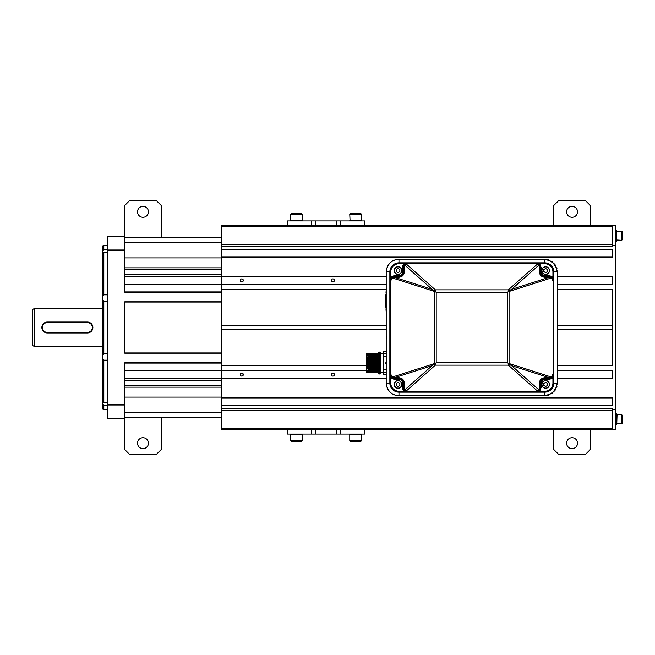 <?xml version="1.0" encoding="UTF-8"?>
<svg xmlns="http://www.w3.org/2000/svg" width="655" height="655" viewBox="0 0 655 655"><rect width="100%" height="100%" fill="white"/><g stroke="black" fill="none" stroke-linecap="round" stroke-linejoin="round"><path stroke-width="0.98" d="M46.726 332.936L47.324 332.969A5.469 5.469 0 0 1 41.863 327.5A5.469 5.469 0 0 1 47.324 322.031L46.726 322.063M34.576 308.366L32.75 309.422L32.75 345.578L34.576 346.634L34.576 308.366L102.892 308.366M88.007 322.063L87.41 322.031A5.469 5.469 0 0 1 92.879 327.5A5.469 5.469 0 0 1 87.41 332.969L88.007 332.936M87.41 332.421L87.41 332.969L47.324 332.969L47.324 332.421A4.921 4.921 0 0 1 42.403 327.5A4.921 4.921 0 0 1 47.324 322.579L87.41 322.579A4.921 4.921 0 0 1 92.33 327.5A4.921 4.921 0 0 1 87.41 332.421L47.324 332.421M47.324 322.579L47.324 322.031L87.41 322.031L87.41 322.579M402.612 383.069A3.643 3.643 0 0 0 398.969 379.425L394.408 379.425L390.765 378.033L390.765 383.069A8.196 8.196 0 0 0 398.969 391.272L404.004 391.272L404.004 392.181L408.073 392.181L404.004 391.272A5.469 5.469 0 0 1 402.612 387.629L402.612 383.069L404.315 383.191C403.996 379.867 402.17 378.05 398.846 377.722L398.969 378.516L394.408 378.516L392.017 377.837L389.856 373.964L389.856 281.036L392.017 277.163L394.408 276.484L398.969 276.484C401.736 276.214 403.251 274.699 403.521 271.931L403.521 267.371L404.274 264.866L405.707 263.482L408.073 262.819L535.618 262.819L539.687 263.728L541.079 267.371L541.079 271.931A3.643 3.643 0 0 0 544.723 275.575L549.283 275.575L552.926 276.967L553.835 281.036L553.835 373.964L552.926 378.033L549.283 379.425L544.723 379.425A3.643 3.643 0 0 0 541.079 383.069L541.079 387.629L539.687 391.272L535.618 392.181L408.073 392.181L405.707 391.518L404.274 390.134L403.521 387.629L403.521 383.069C403.251 380.301 401.736 378.786 398.969 378.516L394.506 378.516L394.392 377.722L392.337 377.059L434.625 363.533L435.346 363.533L434.527 364.286A9.113 1.687 48.5 0 0 435.346 365.162L435.346 363.533L436.205 362.665L507.486 362.665L507.486 292.335L436.205 292.335L436.205 362.665M398.846 377.722L394.392 377.722L432.136 365.646L434.527 364.286M405.502 262.819L398.969 262.819A9.113 9.113 0 0 0 389.856 271.931C390.29 266.503 393.327 263.466 398.969 262.819A9.113 9.113 0 0 0 389.856 271.931L389.856 281.036L390.765 276.967L394.408 275.575L398.969 275.575A3.643 3.643 0 0 0 402.612 271.931L402.612 267.371L403.521 267.371A4.552 4.552 0 0 1 403.889 265.578A4.552 4.552 0 0 0 403.521 267.371L404.274 264.866L404.921 265.242L432.136 289.354L436.205 292.335M394.506 378.516L392.017 377.837L392.337 377.059L390.609 373.964L390.609 281.036L392.337 277.941L394.294 277.278L398.846 277.278C402.17 276.95 403.996 275.133 404.315 271.809L404.315 267.256L404.921 265.242L406.182 264.014L408.073 263.482L535.618 263.482L537.509 264.014L538.778 265.242L539.376 267.256L539.376 271.809C539.704 275.133 541.521 276.959 544.845 277.278L549.398 277.278L551.354 277.941L553.082 281.036L553.082 373.964L551.354 377.059L549.398 377.722L544.845 377.722C541.521 378.041 539.704 379.867 539.376 383.191L539.376 387.744L538.778 389.758L537.509 390.986L535.618 391.518L408.073 391.518L406.182 390.986L404.921 389.758L404.315 387.744L404.315 383.191M389.856 376.535L389.856 378.033L390.765 378.033L389.856 375.25M390.609 373.964L389.856 373.964A4.552 4.552 0 0 0 392.566 378.123A4.552 4.552 0 0 1 389.856 373.964L389.856 375.888M389.856 375.937L389.856 376.469M390.028 375.593A0.909 0.475 180 0 1 389.856 375.315L389.856 383.069A9.113 9.113 0 0 0 398.969 392.181C393.327 391.534 390.29 388.497 389.856 383.069L386.213 383.069L386.213 271.931C387.277 263.981 391.526 259.732 398.969 259.175L544.723 259.175L548.268 259.683L554.957 264.325L557.479 271.931L557.479 383.069L554.965 390.675L548.268 395.317L544.723 395.825L398.969 395.825C391.526 395.268 387.277 391.019 386.213 383.069C386.786 390.585 391.043 394.842 398.969 395.825L398.969 392.181L404.004 392.181M544.804 392.181L544.723 392.181A9.113 9.113 0 0 0 553.835 383.069L553.835 373.964L551.674 377.837L549.283 378.516L544.723 378.516C541.955 378.786 540.441 380.301 540.17 383.069L540.17 387.629A4.552 4.552 0 0 1 535.618 392.181L544.723 392.181A9.113 9.113 0 0 0 553.835 383.069L553.819 383.666M557.086 386.213L552.28 393.352L544.723 395.825L544.723 391.272L539.687 391.272L539.687 392.181L538.189 392.181M538.123 392.181L537.591 392.181M537.542 392.181L537.018 392.181M536.863 392.181L536.281 392.181M536.257 392.181L406.796 392.181M406.624 392.181L398.969 392.181A9.113 9.113 0 0 1 389.856 383.069L390.765 383.069M551.125 276.877A4.552 4.552 0 0 1 553.835 281.036L553.835 279.75M553.835 278.465L553.835 271.931A9.113 9.113 0 0 0 544.723 262.819L535.618 262.819L537.984 263.482L539.417 264.866L540.17 267.371L540.17 271.931C540.441 274.699 541.955 276.214 544.723 276.484L549.283 276.484L551.674 277.163L553.835 281.036L553.835 279.112M553.835 279.063L553.835 278.531M553.819 271.334L553.835 271.931L557.479 271.931M553.663 279.407A0.909 0.475 0 0 1 553.835 279.685L553.835 271.931A9.113 9.113 0 0 0 544.723 262.819L537.067 262.819M544.723 391.272A8.196 8.196 0 0 0 552.926 383.069L552.926 378.033L553.835 378.033M541.079 387.629L540.17 387.629L539.417 390.134L537.984 391.518L535.618 392.181L535.618 391.518M537.984 391.518L508.345 365.162A9.113 1.687 -48.5 0 0 509.164 364.286L511.555 365.646L549.299 377.722L549.185 378.516L544.723 378.516L544.845 377.722M405.707 391.518L435.346 365.162L508.345 365.162L508.345 363.533L507.486 362.665M406.444 392.009L408.073 392.181A4.552 4.552 0 0 1 403.521 387.629L402.612 387.629L403.611 390.47M394.408 379.425L394.408 378.516A4.552 4.552 0 0 1 393.647 378.451A4.552 4.552 0 0 0 394.408 378.516L394.294 377.722M408.073 391.518L408.073 392.181A4.552 4.552 0 0 1 403.521 387.629L404.274 390.134L404.921 389.758L432.136 365.646M544.845 277.278L544.723 276.484L549.185 276.484L549.299 277.278L511.555 289.354L509.164 290.714A9.113 1.687 -131.5 0 0 508.345 289.837L508.345 291.467L507.486 292.335M393.647 276.549A4.552 4.552 0 0 1 394.408 276.484L392.017 277.163L392.337 277.941L434.625 291.467L434.625 363.533A9.113 1.506 72.3 0 0 434.797 364.082M398.846 277.278L398.969 276.484L394.408 276.484L394.294 277.278M390.028 279.407L389.856 281.036A4.552 4.552 0 0 1 392.566 276.877M402.612 267.371A5.469 5.469 0 0 1 404.004 263.728L408.073 262.819L404.004 262.819L404.004 263.728L398.969 263.728A8.196 8.196 0 0 0 390.765 271.931L390.765 276.967L389.856 276.967M536.863 262.819L406.788 262.819M406.444 262.991A0.909 0.475 -90 0 1 406.722 262.819L406.149 262.819M406.1 262.819L405.568 262.819M553.082 281.036L553.835 281.036L553.835 276.967L552.926 276.967L552.926 271.931A8.196 8.196 0 0 0 544.723 263.728L539.687 263.728L539.687 262.819M549.185 276.484L549.283 276.484A4.552 4.552 0 0 1 550.044 276.549M549.398 277.278L549.283 276.484L551.674 277.163L551.354 277.941L509.074 291.467A9.113 1.506 -107.7 0 0 508.894 290.918L509.164 290.714M549.185 378.516L549.283 378.516A4.552 4.552 0 0 0 550.044 378.451A4.552 4.552 0 0 1 549.283 378.516L551.674 377.837L551.354 377.059L509.074 363.533L509.074 291.467L508.345 291.467L508.894 290.918M553.663 375.593L553.835 373.964A4.552 4.552 0 0 1 551.125 378.123A4.552 4.552 0 0 0 553.835 373.964L553.082 373.964M541.079 383.069L539.376 383.191M539.376 387.744L540.17 387.629L539.417 390.134L538.778 389.758L511.555 365.646M508.894 364.082L508.345 363.533L509.074 363.533A9.113 1.506 -72.3 0 1 508.894 364.082L509.164 364.286M537.247 262.991L535.618 262.819L537.984 263.482L537.509 264.014L508.345 289.837L435.346 289.837A9.113 1.687 131.5 0 0 434.527 290.714M541.079 267.371L540.17 267.371A4.552 4.552 0 0 0 535.618 262.819A4.552 4.552 0 0 1 540.17 267.371L539.417 264.866L538.778 265.242L511.555 289.354M541.079 271.931L539.376 271.809M405.707 263.482L435.346 289.837L435.346 291.467L434.625 291.467A9.113 1.506 107.7 0 1 434.797 290.918M404.004 262.819L408.073 262.819A4.552 4.552 0 0 0 403.898 265.562A4.552 4.552 0 0 1 408.073 262.819L408.073 263.482M402.612 271.931L404.315 271.809M549.283 379.425L549.398 377.722M549.504 270.564A3.873 3.873 0 0 0 545.64 266.691A3.873 3.873 0 0 0 541.767 270.564A3.873 3.873 0 0 0 545.64 274.437A3.873 3.873 0 0 0 549.504 270.564A3.873 3.873 0 0 0 545.64 266.691A3.873 3.873 0 0 0 541.767 270.564M545.64 268.476L543.83 269.516L543.83 271.604L545.64 272.652L547.441 271.604L547.441 269.516L545.64 268.476M547.441 270.327A1.826 1.826 0 0 0 546.745 269.115M544.526 269.115A1.826 1.826 0 0 0 543.83 270.327M546.335 268.877A1.826 1.826 0 0 0 544.935 268.877M543.83 270.802A1.826 1.826 0 0 0 544.526 272.013M546.745 272.013A1.826 1.826 0 0 0 547.441 270.802M544.935 272.243A1.826 1.826 0 0 0 546.335 272.243M544.723 263.728L544.723 259.175L552.28 261.648L557.086 268.796M390.765 271.931L386.213 271.931C386.786 264.415 391.043 260.158 398.969 259.175L398.969 263.728M553.811 383.715L553.541 385.369M404.004 391.272L399.247 391.272M553.205 378.033L553.205 383.069M557.479 383.069L553.835 383.069L553.827 383.502M553.737 384.428L553.631 385.009M550.994 265.324L551.788 266.176M552.345 266.929L552.902 267.92M398.608 392.173L395.473 391.485M385.942 293.972C386.016 292.564 386.016 292.564 385.942 293.972C386.016 292.564 386.016 292.564 385.942 293.972A138.483 138.483 0 0 0 385.942 308.186C386.016 309.594 386.016 309.594 385.942 308.186C386.016 309.594 386.016 309.594 385.942 308.186M386 309.226L386 309.283A138.483 138.483 0 0 0 386.213 312.304M386.213 289.69L221.783 289.69L221.783 284.229L386.213 284.229M557.479 284.229L612.597 284.229L612.597 276.574L612.597 284.229M366.718 370.771L221.783 370.771L221.783 325.674L386.213 325.674M366.718 365.31L221.783 365.31M612.597 370.771L612.597 378.426L612.597 370.771L557.479 370.771M612.597 378.426L557.479 378.426M557.479 289.69L612.597 289.69L612.597 365.31L557.479 365.31M557.479 276.574L612.597 276.574M221.783 246.526L221.783 225.467L287.373 225.467L287.373 220.915L340.813 220.915L340.813 225.467L612.597 225.467L612.597 246.526L221.783 246.526L221.783 249.432L612.597 249.432L612.597 257.079L221.783 257.079L221.783 276.574L386.213 276.574M393.508 276.574L394.359 276.574M612.597 245.51L615.323 245.51L615.323 429.533L364.802 429.533L364.802 434.085L287.373 434.085L287.373 429.533L221.783 429.533L221.783 405.568L612.597 405.568L612.597 397.921L221.783 397.921L221.783 378.426L386.213 378.426M221.783 408.474L612.597 408.474L612.597 409.49L615.323 409.49M394.359 378.426L393.508 378.426M386.213 356.688L383.478 356.688L383.478 369.371L386.213 369.371M386.213 372.597L383.478 372.597L383.478 369.371M386.213 374.504L383.478 374.504L383.478 372.597M383.478 356.688L383.478 351.547L386.213 351.547M386.213 353.463L383.478 353.463M380.743 353.282L383.478 353.282M380.743 372.777L383.478 372.777M379.834 370.886L380.743 370.886L380.743 373.506L379.834 373.506L379.834 355.174L380.743 355.174L380.743 369.404L379.834 369.404M380.743 370.886L380.743 369.404M380.743 354.715L379.834 354.715L379.834 352.554L380.743 352.554L380.743 355.174M380.743 356.648L379.834 356.648L379.834 355.174M380.743 371.336L379.834 371.336M379.36 353.422A0.729 0.729 0 0 0 379.106 352.005A0.729 0.729 0 0 0 378.852 353.422M378.852 372.638A0.729 0.729 0 0 0 379.106 374.054A0.729 0.729 0 0 0 379.36 372.638M376.609 371.27L376.65 372.728L378.377 372.728L378.377 371.27L377.788 370.951L367.627 370.886L378.377 370.886M376.379 356.713L376.568 369.338L378.377 369.338L378.377 356.713L367.799 356.713L367.627 363.026L367.627 357.106M377.738 353.323L377.779 354.781L378.377 354.781L378.377 353.323L366.718 353.323L366.718 372.728L376.265 372.728L376.224 371.27M377.763 372.728L378.05 371.27M368.102 353.323L368.143 354.781L367.627 354.944L367.627 353.323L367.627 355.174L378.377 355.174M367.725 369.019L367.799 356.713M368.184 356.713L367.987 369.338M368.372 369.338L376.183 369.338L375.995 356.713M377.82 356.713L378.009 369.338M377.558 357.04L377.747 369.019M377.485 369.338L377.288 356.713M376.903 356.713L377.1 369.338M376.641 357.04L376.83 369.019M375.733 357.04L375.921 369.019M375.659 369.338L375.471 356.713M375.086 356.713L375.274 369.338M374.824 357.04L375.012 369.019M374.75 369.338L374.562 356.713M374.177 356.713L374.365 369.338M373.915 357.04L374.103 369.019M373.841 369.338L373.645 356.713M373.26 356.713L373.456 369.338M372.998 357.04L373.186 369.019M372.924 369.338L372.736 356.713M372.351 356.713L372.539 369.338M372.089 357.04L372.277 369.019M372.015 369.338L371.827 356.713M371.442 356.713L371.631 369.338M371.18 357.04L371.369 369.019M371.107 369.338L370.918 356.713M370.534 356.713L370.722 369.338M370.272 357.04L370.46 369.019M370.198 369.338L370.001 356.713M369.616 356.713L369.805 369.338M369.354 357.04L369.543 369.019M369.281 369.338L369.092 356.713M368.708 356.713L368.896 369.338M368.446 357.04L368.634 369.019M367.627 372.728L367.627 371.115M367.766 370.951L367.823 372.728M368.069 372.728L368.028 371.27M368.413 371.27L368.454 372.728M368.675 370.951L368.74 372.728M368.937 371.27L368.978 372.728M369.363 372.728L369.322 371.27M369.584 370.951L369.649 372.728M369.846 371.27L369.887 372.728M370.272 372.728L370.231 371.27M370.493 370.951L370.558 372.728M370.755 371.27L370.804 372.728M371.188 372.728L371.139 371.27M371.41 370.951L371.467 372.728M371.672 371.27L371.712 372.728M372.097 372.728L372.056 371.27M372.318 370.951L372.384 372.728M372.58 371.27L372.621 372.728M373.006 372.728L372.965 371.27M373.227 370.951L373.293 372.728M373.489 371.27L373.53 372.728M373.915 372.728L373.874 371.27M374.136 370.951L374.202 372.728M374.398 371.27L374.447 372.728M374.832 372.728L374.791 371.27M375.053 370.951L375.11 372.728M375.315 371.27L375.356 372.728M375.741 372.728L375.7 371.27M375.962 370.951L376.027 372.728M376.871 370.951L376.936 372.728M377.133 371.27L377.174 372.728M377.558 372.728L377.517 371.27M377.788 370.951L377.845 372.728M368.143 354.781L375.692 355.108L375.913 353.323M376.298 353.323L375.962 354.781M376.347 354.781L377.779 354.781M367.758 354.781L367.717 353.323M368.347 353.323L368.405 355.108M368.626 353.323L368.667 354.781M369.052 354.781L369.011 353.323M369.256 353.323L369.314 355.108M369.543 353.323L369.584 354.781M369.969 354.781L369.928 353.323M370.165 353.323L370.231 355.108M370.452 353.323L370.493 354.781M370.877 354.781L370.836 353.323M371.074 353.323L371.139 355.108M371.36 353.323L371.401 354.781M371.786 354.781L371.745 353.323M371.991 353.323L372.048 355.108M372.269 353.323L372.31 354.781M372.695 354.781L372.654 353.323M372.9 353.323L372.957 355.108M373.186 353.323L373.227 354.781M373.612 354.781L373.571 353.323M373.808 353.323L373.874 355.108M374.095 353.323L374.136 354.781M374.521 354.781L374.48 353.323M374.717 353.323L374.783 355.108M375.004 353.323L375.045 354.781M375.43 354.781L375.389 353.323M375.634 353.323L375.692 355.108M376.543 353.323L376.609 355.108M376.83 353.323L376.871 354.781M377.255 354.781L377.214 353.323M377.452 353.323L377.517 355.108M386.213 362.575L385.304 363.026L386.213 363.484M221.783 257.079L221.783 249.432M124.761 284.229L221.783 284.229L221.783 276.574M221.783 289.69L221.783 325.674M124.761 370.771L221.783 370.771L221.783 378.426M221.783 397.921L221.783 405.568M287.373 225.467L340.813 225.467M612.597 225.467L615.323 225.467L615.323 245.51M364.802 225.467L364.802 220.915L340.813 220.915M349.77 220.612L361.617 220.612L361.617 214.357L349.77 214.357L350.081 220.915M349.77 214.357L350.499 213.628L360.889 213.628L361.617 214.357M290.558 220.612L302.405 220.612L302.405 214.357L290.558 214.357L290.861 220.915M290.558 214.357L291.287 213.628L301.677 213.628L302.405 214.357M221.783 352.095L124.761 352.095M221.783 302.905L124.761 302.905M221.783 291.049L124.761 291.049M221.783 301.808L124.761 301.808L124.761 353.192L221.783 353.192M107.453 249.981L124.761 249.981L124.761 236.766L107.453 236.766L107.453 250.439L124.761 250.439L124.761 292.195L221.783 292.195M221.783 362.805L124.761 362.805L124.761 404.561L107.453 404.561L107.453 250.439M124.761 249.981L124.761 250.439M124.761 236.766L107.453 236.766M124.761 237.765L221.783 237.765M221.783 276.484L124.761 276.484M331.725 279.488L331.414 280.406A1.506 1.506 0 0 0 332.92 281.904A1.506 1.506 0 0 0 334.427 280.406L334.115 279.488M240.622 279.488L240.622 281.314M243.324 280.406A1.506 1.506 0 0 0 241.818 278.899A1.506 1.506 0 0 0 240.319 280.406A1.506 1.506 0 0 0 241.818 281.904A1.506 1.506 0 0 0 243.324 280.406L243.013 279.488M334.427 280.406A1.506 1.506 0 0 0 332.92 278.899A1.506 1.506 0 0 0 331.414 280.406L331.725 281.314M107.453 418.234L124.761 418.234L107.453 418.602L107.453 404.561M124.761 418.234L124.761 404.561M553.835 225.467L553.835 205.424L558.387 200.872L585.717 200.872L590.278 205.424L590.278 225.467M590.278 429.533L590.278 449.576L585.717 454.128L558.387 454.128L553.835 449.576L553.835 429.533M577.522 443.198A5.469 5.469 0 0 0 572.052 437.728A5.469 5.469 0 0 0 566.591 443.198A5.469 5.469 0 0 0 572.052 448.659A5.469 5.469 0 0 0 577.522 443.198M577.522 211.802A5.469 5.469 0 0 1 572.052 217.272A5.469 5.469 0 0 1 566.591 211.802A5.469 5.469 0 0 1 572.052 206.341A5.469 5.469 0 0 1 577.522 211.802M615.323 413.813L616.781 413.813L616.781 424.751L615.323 424.751M612.597 409.49L612.597 429.533M336.498 434.085L336.498 429.533L364.802 429.533M336.498 429.533L287.373 429.533M302.405 434.388L290.558 434.388L290.558 440.643L302.405 440.643L302.094 434.085M302.405 440.643L301.677 441.372L291.287 441.372L290.558 440.643M361.617 434.388L349.77 434.388L349.77 440.643L361.617 440.643L361.314 434.085M361.617 440.643L360.889 441.372L350.499 441.372L349.77 440.643M622.25 423.294L621.701 423.834L616.781 423.556L617.067 414.73L621.701 414.73L622.25 415.27L621.701 414.73L621.701 423.834L622.25 423.294L622.25 415.27M124.761 417.235L221.783 417.235M221.783 378.516L124.761 378.516M334.115 375.511L334.115 373.686M221.783 363.951L124.761 363.951M557.479 325.674L612.597 325.674M386.213 329.326L221.783 329.326M612.597 329.326L557.479 329.326M243.013 375.511L243.013 373.686M240.622 373.686L240.319 374.594A1.506 1.506 0 0 0 241.818 376.101A1.506 1.506 0 0 0 243.324 374.594A1.506 1.506 0 0 0 241.818 373.096A1.506 1.506 0 0 0 240.319 374.594L240.622 375.511M331.725 373.686L331.725 375.511M331.414 374.594A1.506 1.506 0 0 0 332.92 376.101A1.506 1.506 0 0 0 334.427 374.594A1.506 1.506 0 0 0 332.92 373.096A1.506 1.506 0 0 0 331.414 374.594M615.323 230.249L616.781 230.249L616.781 241.187L615.323 241.187M622.25 239.73L621.701 240.27L616.781 239.992L616.781 231.444L621.701 231.166L622.25 231.706L622.25 239.73L621.701 240.27L621.701 231.166L622.25 231.706M103.809 252.298L103.809 294.832L102.892 296.109L102.892 252.331L107.453 252.298M102.892 252.331L102.892 250.767L103.809 249.891L107.453 249.891M103.809 294.832L107.453 294.832M102.892 296.109L102.892 300.137L103.809 301.071L107.453 301.071M103.809 301.071L103.809 353.929L107.453 353.929M107.453 360.168L103.809 360.168L102.892 358.891L102.892 354.863L103.809 353.929M103.809 360.168L103.809 402.702L107.453 402.702M103.809 402.702L102.892 402.669L102.892 404.233L103.809 405.109L107.453 405.109M103.809 405.109L103.809 409.49L107.453 409.49M102.892 250.767L102.892 246.034L103.809 245.51L103.809 249.891M102.892 354.863L102.892 300.137M102.892 402.669L102.892 358.891M103.809 409.49L102.892 408.966L102.892 404.233M612.597 257.079L612.597 249.432M612.597 397.921L612.597 405.568M386.229 337.923L386.229 338.479M386.213 335.262A22.95 6.329 0 0 0 386.188 335.311A22.835 22.835 0 0 0 386.172 335.679L386.213 335.679M386.245 336.154L386.253 337.456M401.924 270.564A3.873 3.873 0 0 0 398.06 266.691A3.873 3.873 0 0 0 394.187 270.564A3.873 3.873 0 0 0 398.06 274.437A3.873 3.873 0 0 0 401.924 270.564A3.873 3.873 0 0 0 398.06 266.691A3.873 3.873 0 0 0 394.187 270.564M398.06 268.476L396.25 269.516L396.25 271.604L398.06 272.652L399.861 271.604L399.861 269.516L398.06 268.476M399.861 270.327A1.826 1.826 0 0 0 399.165 269.115M396.946 269.115A1.826 1.826 0 0 0 396.25 270.327M398.756 268.877A1.826 1.826 0 0 0 397.356 268.877M396.25 270.802A1.826 1.826 0 0 0 396.946 272.013M399.165 272.013A1.826 1.826 0 0 0 399.861 270.802M397.356 272.243A1.826 1.826 0 0 0 398.756 272.243M549.504 384.436A3.873 3.873 0 0 0 545.64 380.563A3.873 3.873 0 0 0 541.767 384.436A3.873 3.873 0 0 0 545.64 388.309A3.873 3.873 0 0 0 549.504 384.436A3.873 3.873 0 0 0 545.64 380.563A3.873 3.873 0 0 0 541.767 384.436M545.64 382.348L543.83 383.396L543.83 385.484L545.64 386.524L547.441 385.484L547.441 383.396L545.64 382.348M547.441 384.198A1.826 1.826 0 0 0 546.745 382.987M544.526 382.987A1.826 1.826 0 0 0 543.83 384.198M546.335 382.757A1.826 1.826 0 0 0 544.935 382.757M543.83 384.673A1.826 1.826 0 0 0 544.526 385.885M546.745 385.885A1.826 1.826 0 0 0 547.441 384.673M544.935 386.123A1.826 1.826 0 0 0 546.335 386.123M401.924 384.436A3.873 3.873 0 0 0 398.06 380.563A3.873 3.873 0 0 0 394.187 384.436A3.873 3.873 0 0 0 398.06 388.309A3.873 3.873 0 0 0 401.924 384.436A3.873 3.873 0 0 0 398.06 380.563A3.873 3.873 0 0 0 394.187 384.436M398.06 382.348L396.25 383.396L396.25 385.484L398.06 386.524L399.861 385.484L399.861 383.396L398.06 382.348M399.861 384.198A1.826 1.826 0 0 0 399.165 382.987M396.946 382.987A1.826 1.826 0 0 0 396.25 384.198M398.756 382.757A1.826 1.826 0 0 0 397.356 382.757M396.25 384.673A1.826 1.826 0 0 0 396.946 385.885M399.165 385.885A1.826 1.826 0 0 0 399.861 384.673M397.356 386.123A1.826 1.826 0 0 0 398.756 386.123M124.761 418.602L124.761 449.576L129.313 454.128L156.643 454.128L161.195 449.576L161.195 417.235M124.761 236.398L124.761 205.424L129.313 200.872L156.643 200.872L161.195 205.424L161.195 237.765M137.517 211.802A5.469 5.469 0 0 0 142.978 217.272A5.469 5.469 0 0 0 148.448 211.802A5.469 5.469 0 0 0 142.978 206.341A5.469 5.469 0 0 0 137.517 211.802M137.517 443.198A5.469 5.469 0 0 1 142.978 437.728A5.469 5.469 0 0 1 148.448 443.198A5.469 5.469 0 0 1 142.978 448.659A5.469 5.469 0 0 1 137.517 443.198M398.969 391.272L398.969 392.181M552.926 383.069L553.835 383.069M537.247 392.009A0.909 0.475 90 0 1 536.969 392.181L539.687 392.181M398.969 378.516L398.969 379.425M403.521 387.629L404.315 387.744M432.136 289.354L394.392 277.278L394.506 276.484M394.408 276.484L394.408 275.575M398.969 276.484L398.969 275.575M552.926 271.931L553.835 271.931M549.283 276.484L549.283 275.575M544.723 378.516L544.723 379.425M544.723 276.484L544.723 275.575M540.17 267.371L539.376 267.256M535.618 262.819L535.618 263.482M403.521 267.371L404.315 267.256M549.324 270.564A3.693 3.693 0 0 0 545.64 266.872A3.693 3.693 0 0 0 541.947 270.564A3.693 3.693 0 0 0 545.64 274.257A3.693 3.693 0 0 0 549.324 270.564M612.597 244.921L221.783 244.921M221.783 226.139L612.597 226.139M336.498 220.915L336.498 225.467M315.677 220.915L315.677 225.467M311.362 220.915L311.362 225.467M221.783 267.838L124.761 267.838M124.761 269.156L221.783 269.156M221.783 257.898L124.761 257.898M124.761 242.759L221.783 242.759M124.761 274.601L221.783 274.601M340.813 434.085L340.813 429.533M612.597 428.861L221.783 428.861M221.783 410.079L612.597 410.079M315.677 434.085L315.677 429.533M311.362 434.085L311.362 429.533M124.761 412.241L221.783 412.241M221.783 397.102L124.761 397.102M221.783 387.162L124.761 387.162M124.761 385.844L221.783 385.844M124.761 380.399L221.783 380.399M124.761 405.019L107.453 405.019M401.744 270.564A3.693 3.693 0 0 0 398.06 266.872A3.693 3.693 0 0 0 394.367 270.564A3.693 3.693 0 0 0 398.06 274.257A3.693 3.693 0 0 0 401.744 270.564M389.856 281.036L390.609 281.036M549.324 384.436A3.693 3.693 0 0 0 545.64 380.743A3.693 3.693 0 0 0 541.947 384.436A3.693 3.693 0 0 0 545.64 388.128A3.693 3.693 0 0 0 549.324 384.436M401.744 384.436A3.693 3.693 0 0 0 398.06 380.743A3.693 3.693 0 0 0 394.367 384.436A3.693 3.693 0 0 0 398.06 388.128A3.693 3.693 0 0 0 401.744 384.436M34.576 346.634L102.892 346.634M535.618 392.181L536.969 392.181M386.213 289.862A138.483 138.483 0 0 0 386 292.883M378.377 352.734L378.377 353.323M378.377 354.781L378.377 356.713M378.377 369.338L378.377 371.27M378.377 372.728L378.377 373.325M103.809 245.51L107.453 245.51M389.856 378.033L389.856 373.964M612.409 330.12L612.597 329.49M612.409 324.88L612.597 325.51"/></g></svg>
